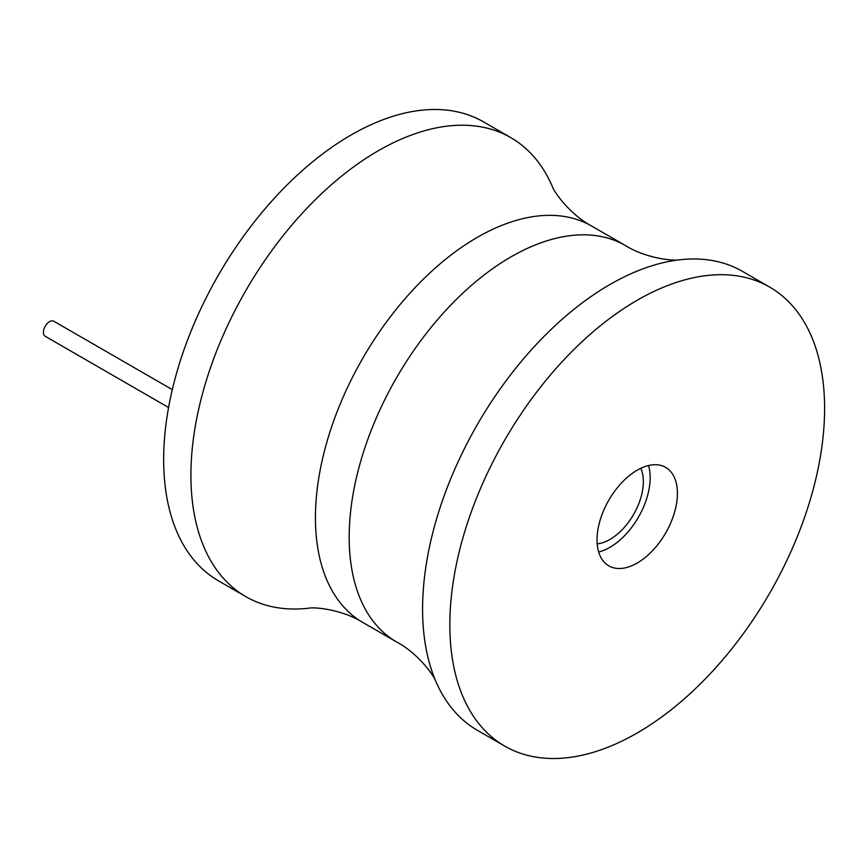 <?xml version="1.0" encoding="UTF-8"?>
<svg xmlns="http://www.w3.org/2000/svg" width="868" height="868" viewBox="0 0 868 868"><rect width="100%" height="100%" fill="white"/><g stroke="black" fill="none" stroke-linecap="round" stroke-linejoin="round"><path stroke-width="1.3" d="M591.683 226.06A228.859 132.131 -60 0 0 415.327 287.373A228.859 132.131 -60 0 0 315.431 517.686A228.859 132.131 -60 0 0 362.835 622.454C343.077 609.976 315.355 606.667 308.205 608.251A264.99 152.996 -60 0 1 245.807 596.62L218.552 580.876A264.99 152.996 -60 0 1 163.661 459.573A264.99 152.996 -60 0 1 279.333 192.891A264.99 152.996 -60 0 1 483.541 121.9L510.796 137.632A264.99 152.996 -60 0 1 552.07 185.85C554.283 192.837 571.003 215.199 591.683 226.06L625.437 245.546A228.859 132.131 120 0 0 449.071 306.86A228.859 132.131 120 0 0 349.175 537.173A228.859 132.131 120 0 0 396.578 641.94C417.269 652.801 433.989 675.163 436.192 682.15A264.99 152.996 120 0 0 477.465 730.368L504.72 746.1A264.99 152.996 120 0 0 708.928 675.109A264.99 152.996 120 0 0 824.6 408.427A264.99 152.996 120 0 0 769.721 287.124A264.99 152.996 120 0 0 565.513 358.115A264.99 152.996 120 0 0 449.841 624.797A264.99 152.996 120 0 0 504.72 746.1M245.807 596.62A264.99 152.996 -60 0 1 190.917 475.306A264.99 152.996 -60 0 1 306.588 208.624A264.99 152.996 -60 0 1 510.796 137.632M769.721 287.124L742.465 271.38A264.99 152.996 120 0 0 680.067 259.749A264.99 152.996 120 0 0 422.586 609.054A264.99 152.996 120 0 0 436.192 682.15M597.021 539.82A56.854 32.821 120 0 0 608.793 565.849A56.854 32.821 120 0 0 652.606 550.616A56.854 32.821 120 0 0 677.42 493.404A56.854 32.821 120 0 0 665.647 467.375A56.854 32.821 120 0 0 621.835 482.608A56.854 32.821 120 0 0 597.021 539.82M598.649 551.95A56.854 32.821 120 0 0 650.165 477.671A56.854 32.821 120 0 0 648.537 465.53M640.812 468.308A47.219 27.266 -60 0 1 643.351 481.599A47.219 27.266 -60 0 1 597.184 543.867M168.576 407.515L45.201 336.274A8.669 5.002 -60 0 1 43.4 332.314A8.669 5.002 -60 0 1 47.187 323.58A8.669 5.002 -60 0 1 53.87 321.258L172.309 389.634M362.835 622.454L396.578 641.94M625.437 245.546C645.184 258.024 672.906 261.333 680.067 259.749"/></g></svg>
